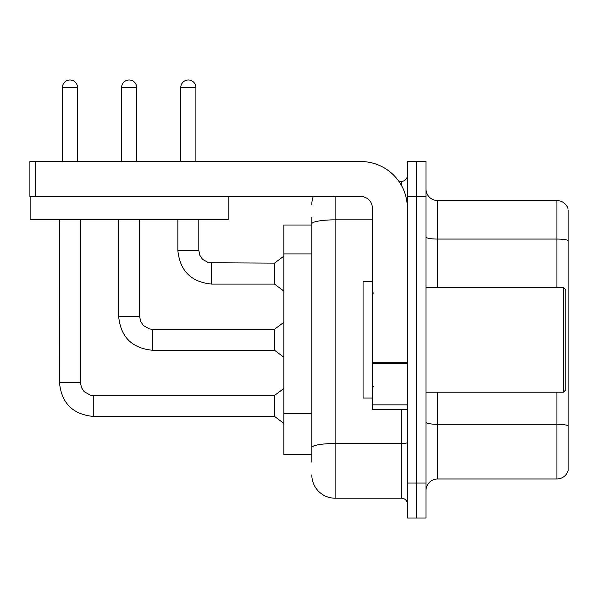 <?xml version="1.0" encoding="UTF-8"?>
<svg xmlns="http://www.w3.org/2000/svg" width="598" height="598" viewBox="0 0 598 598"><rect width="100%" height="100%" fill="white"/><g stroke="black" fill="none" stroke-linecap="round" stroke-linejoin="round"><path stroke-width="0.9" d="M283.856 454.517L311.812 454.517L283.856 454.517L283.856 225.027L311.812 225.027M425.978 490.629A11.646 11.646 0 0 1 437.624 478.983L556.917 478.983L556.917 392.198M416.656 483.057L416.656 518.01L425.978 518.01L425.978 483.057L416.656 483.057L416.656 518.01L407.343 518.01L407.343 483.057L416.656 483.057L416.656 196.488L416.656 483.057M407.343 483.057L407.343 161.535L416.656 161.535L416.656 196.488L416.656 161.535L425.978 161.535L425.978 483.057M568.1 209.883L568.1 470.596A11.646 11.646 0 0 1 556.917 478.983M568.1 240.523A11.646 2.026 180 0 0 556.917 239.065L556.917 200.562A11.646 11.646 0 0 1 568.1 208.949A11.646 11.646 0 0 0 556.917 200.562L437.624 200.562A11.646 11.646 0 0 1 425.978 188.916A11.646 11.646 0 0 0 437.624 200.562L437.624 287.354M568.1 240.688L568.1 425.754A11.646 2.026 180 0 0 556.917 424.296L437.624 424.296L437.624 478.983M311.812 462.09L311.812 217.455M335.112 196.488L335.112 498.201L401.512 498.201L401.512 409.667M398.866 181.344L401.512 181.344A5.823 5.823 0 0 0 407.343 175.52M407.343 504.032A5.823 5.823 0 0 0 401.512 498.201M311.812 204.643A23.3 23.3 0 0 1 313.285 196.488M335.112 498.201A23.3 23.3 0 0 1 311.812 474.902M407.343 409.667L372.39 409.667L372.39 362.56L407.343 362.56M407.343 208.134A46.599 46.599 0 0 0 360.744 161.535L35.723 161.535L35.723 196.488L360.744 196.488A11.646 11.646 0 0 1 372.39 208.134L372.39 362.56M30.132 196.488L30.132 219.787L228.174 219.787L228.174 196.488L29.9 196.488L29.9 161.535L35.723 161.535M372.39 281.523L363.068 281.523L363.068 398.021L372.39 398.021M563.443 392.198L565.768 389.866L565.768 289.679L563.443 287.354L563.443 392.198L425.978 392.198M62.401 161.535L62.401 87.562A7.572 7.572 0 0 1 69.973 79.99A7.572 7.572 0 0 1 77.546 87.562L77.546 161.535M93.273 395.457L274.534 395.457L274.534 416.425L93.273 416.425L93.273 395.457L90.276 395.099L84.213 391.705L81.478 387.646L80.461 382.645L80.461 219.787M80.461 382.645L59.508 382.645L59.486 219.787M121.581 161.535L121.581 87.562A7.572 7.572 0 0 1 129.153 79.99A7.572 7.572 0 0 1 136.725 87.562L136.725 161.535M118.666 219.787L118.666 316.477C120.691 336.973 131.956 348.23 152.453 350.256C131.956 348.23 120.691 336.973 118.666 316.477C120.691 336.973 131.956 348.23 152.453 350.256C131.956 348.23 120.691 336.973 118.666 316.477C120.691 336.973 131.956 348.23 152.453 350.256C131.956 348.23 120.691 336.973 118.666 316.477C120.691 336.973 131.956 348.23 152.453 350.256C131.956 348.23 120.691 336.973 118.666 316.477C120.691 336.973 131.956 348.23 152.453 350.256C131.956 348.23 120.691 336.973 118.666 316.477C120.691 336.973 131.956 348.23 152.453 350.256C131.956 348.23 120.691 336.973 118.666 316.477C120.691 336.973 131.956 348.23 152.453 350.256C131.956 348.23 120.691 336.973 118.666 316.477C120.691 336.973 131.956 348.23 152.453 350.256C131.956 348.23 120.691 336.973 118.666 316.477L139.64 316.477L140.65 321.477L143.393 325.536L149.448 328.93L152.453 329.289L274.534 329.289L274.534 350.256L152.453 350.256L152.453 329.311M180.76 161.535L180.76 87.562A7.572 7.572 0 0 1 188.333 79.99A7.572 7.572 0 0 1 195.905 87.562L195.905 161.535M211.632 284.087C191.136 282.062 179.871 270.804 177.845 250.308C179.871 270.804 191.136 282.062 211.632 284.087C191.136 282.062 179.871 270.804 177.845 250.308C179.871 270.804 191.136 282.062 211.632 284.087C191.136 282.062 179.871 270.804 177.845 250.308C179.871 270.804 191.136 282.062 211.632 284.087C191.136 282.062 179.871 270.804 177.845 250.308C179.871 270.804 191.136 282.062 211.632 284.087C191.136 282.062 179.871 270.804 177.845 250.308C179.871 270.804 191.136 282.062 211.632 284.087C191.136 282.062 179.871 270.804 177.845 250.308C179.871 270.804 191.136 282.062 211.632 284.087C191.136 282.062 179.871 270.804 177.845 250.308C179.871 270.804 191.136 282.062 211.632 284.087C191.136 282.062 179.871 270.804 177.845 250.308C179.871 270.804 191.136 282.062 211.632 284.087C191.136 282.062 179.871 270.804 177.845 250.308L198.813 250.308L199.829 255.309L202.573 259.368L208.627 262.761L274.534 263.12L274.534 284.087L211.632 284.087L211.632 263.142M311.812 253.903L283.856 253.903M311.812 413.502L283.856 413.502M556.917 287.354L556.917 239.065L437.624 239.065A11.646 2.026 0 0 1 425.978 237.047M425.978 196.488L407.343 196.488M437.624 392.198L437.624 424.296A11.646 2.026 0 0 1 425.978 422.27M407.343 442.505A5.823 1.009 0 0 1 401.512 443.514L335.112 443.514A23.3 4.044 180 0 0 311.812 447.558M311.812 223.891A23.3 4.044 180 0 1 335.112 219.847L372.39 219.847M401.512 185.574L401.512 181.344M407.343 363.577L372.39 363.577M372.39 404.853L407.343 404.853M62.401 87.562L77.546 87.562M139.64 316.477L139.64 219.787M121.581 87.562L136.725 87.562M198.813 250.308L198.813 219.787M180.76 87.562L195.905 87.562M59.486 382.645C61.512 403.142 72.777 414.399 93.273 416.425C72.777 414.399 61.512 403.142 59.486 382.645C61.512 403.142 72.777 414.399 93.273 416.425C72.777 414.399 61.512 403.142 59.486 382.645C61.512 403.142 72.777 414.399 93.273 416.425C72.777 414.399 61.512 403.142 59.486 382.645C61.512 403.142 72.777 414.399 93.273 416.425C72.777 414.399 61.512 403.142 59.486 382.645C61.512 403.142 72.777 414.399 93.273 416.425C72.777 414.399 61.512 403.142 59.486 382.645C61.512 403.142 72.777 414.399 93.273 416.425C72.777 414.399 61.512 403.142 59.486 382.645C61.512 403.142 72.777 414.399 93.273 416.425C72.777 414.399 61.512 403.142 59.486 382.645C61.512 403.142 72.777 414.399 93.273 416.425C72.777 414.399 61.512 403.142 59.486 382.645C61.512 403.142 72.777 414.399 93.273 416.425M373.556 293.177L372.39 292.011M425.978 287.354L563.443 287.354M373.556 386.368L372.39 387.534M274.534 416.425L283.856 423.414M274.534 395.457L283.856 388.468M274.534 350.256L283.856 357.245M274.534 329.289L283.856 322.3M274.534 284.087L283.856 291.077M177.845 250.308L177.845 219.787M274.534 263.12L283.856 256.131"/></g></svg>
